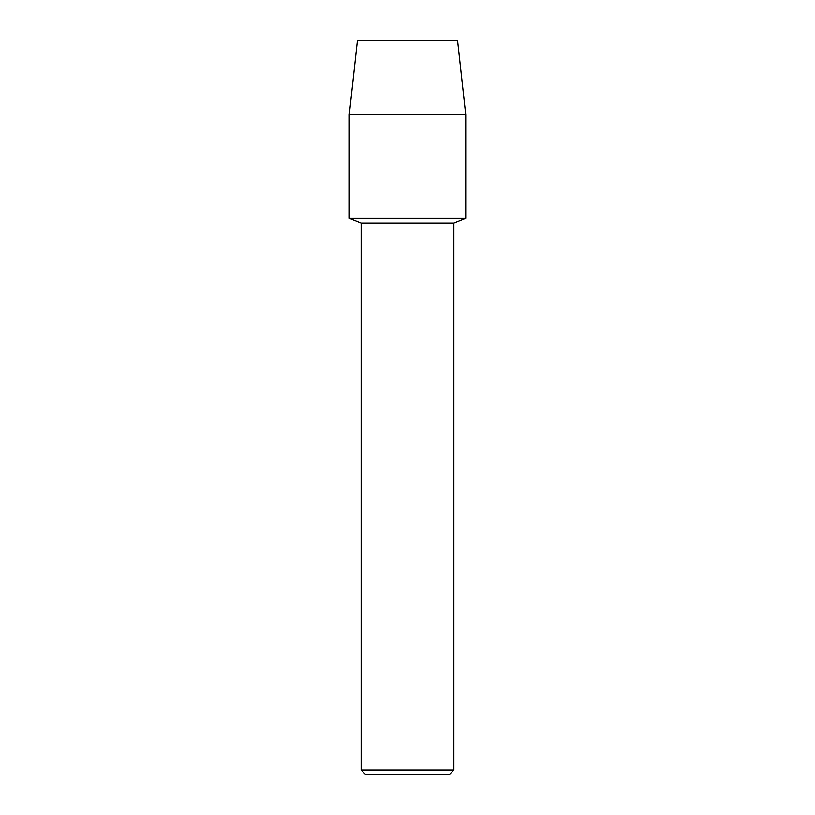 <?xml version="1.0" encoding="UTF-8"?>
<svg xmlns="http://www.w3.org/2000/svg" width="815" height="815" viewBox="0 0 815 815"><rect width="100%" height="100%" fill="white"/><g stroke="black" fill="none" stroke-linecap="round" stroke-linejoin="round"><path stroke-width="1.22" d="M457.592 40.75L357.408 40.75L457.592 40.75L465.722 114.681L465.722 218.359L407.5 218.359L465.722 218.359L453.863 223.086L453.863 770.063L361.137 770.063L365.324 774.25L449.676 774.25L453.863 770.063M361.137 770.063L361.137 223.086L453.863 223.086M357.408 40.75L349.278 114.681L349.278 218.359L407.5 218.359L349.278 218.359L361.137 223.086M349.278 114.681L465.722 114.681"/></g></svg>
